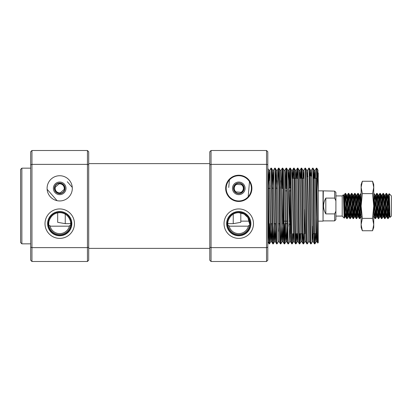 <?xml version="1.0" encoding="UTF-8"?>
<svg xmlns="http://www.w3.org/2000/svg" width="412" height="412" viewBox="0 0 412 412"><rect width="100%" height="100%" fill="white"/><g stroke="black" fill="none" stroke-linecap="round" stroke-linejoin="round"><path stroke-width="0.62" d="M323.296 191.117L323.044 221.136L323.044 190.864L334.647 191.117L334.647 198.1L325.815 198.1C322.823 203.368 322.823 208.632 325.815 213.9L334.647 213.9L335.904 211.145L335.904 219.622L334.647 220.883L334.647 213.9M240.809 221.136L249.445 221.136M282.936 221.136L283.497 221.136M283.971 221.136L287.282 221.136M288.951 221.136L289.899 221.136M318.249 221.136L323.044 221.136M285.588 190.864L286.788 190.864M289.373 190.864L290.501 190.864M318.249 190.864L323.044 190.864M387.774 218.612L388.166 218.612L386.986 197.075L386.59 193.388L386.199 193.388C386.724 192.61 387.249 219.39 387.774 218.612L386.75 216.872L386.394 213.71L385.21 195.092L384.319 208.323M389.773 209.569L389.155 216.908L387.97 198.29L387.615 195.128L386.59 193.388M346.786 218.612L347.177 218.612L345.992 197.029L345.601 193.388L345.21 193.388C345.735 192.61 346.26 219.39 346.786 218.612L345.761 216.872L345.405 213.71L344.221 195.092L343.654 201.386M349.057 203.672L348.166 216.908L346.981 198.29L346.626 195.128L345.601 193.388M349.937 218.612L350.334 218.612C349.809 219.416 349.283 192.625 348.753 193.388L348.361 193.388C348.887 192.61 349.412 219.39 349.937 218.612L348.913 216.872L348.557 213.71L347.378 195.092L346.482 208.323M352.209 203.672L351.318 216.908L350.133 198.29L349.778 195.128L348.753 193.388M353.089 218.612L353.486 218.612L352.301 197.09L351.91 193.388L351.513 193.388C352.039 192.61 352.564 219.39 353.089 218.612L352.069 216.872L351.709 213.71L350.53 195.092L349.633 208.328M355.365 203.672L354.469 216.908L353.285 198.29L352.929 195.128L351.91 193.388M356.241 218.612L356.637 218.612L355.453 197.08L355.062 193.388L354.665 193.388C355.19 192.61 355.716 219.39 356.241 218.612L355.221 216.872L354.866 213.71L353.681 195.092L352.785 208.323M358.517 203.672L357.621 216.908L356.442 198.29L356.081 195.128L355.062 193.388M359.398 218.612L359.789 218.612L358.594 196.838L358.213 193.388L357.822 193.388C358.347 192.61 358.873 219.39 359.398 218.612L358.373 216.872L358.018 213.71L356.833 195.092L355.942 208.323M361.128 214.312L360.778 216.908L360.382 213.71L359.238 195.128L358.213 193.388M361.128 194.011L361.128 193.388M376.934 194.346L375.589 218.581L375.162 218.612L373.741 194.011M375.553 218.612L373.978 193.388L375.002 195.128L374.498 199.542M378.314 218.612L378.71 218.612L377.536 197.297L377.135 193.388L376.738 193.388C377.263 192.61 377.789 219.39 378.314 218.612L377.294 216.872L376.934 213.71L375.754 195.092L374.858 208.317M380.59 203.672L379.694 216.908L378.51 198.29L378.154 195.128L377.135 193.388M381.466 218.612L381.862 218.612L381.074 206C380.812 199.29 380.564 193.434 380.286 193.388L379.89 193.388C380.415 192.61 380.94 219.39 381.466 218.612L380.446 216.872L380.091 213.71L378.906 195.092L378.01 208.323M383.742 203.672L382.846 216.908L381.667 198.29L381.306 195.128L380.286 193.388M384.623 218.612L385.014 218.612L383.829 197.049L383.438 193.388L383.047 193.388C383.572 192.61 384.097 219.39 384.623 218.612L383.598 216.872L383.242 213.71L382.058 195.092L381.167 208.323M386.894 203.672L386.003 216.908L384.818 198.29L384.463 195.128L383.438 193.388M345.405 194.346L344.736 208.024L344.736 198.625L345.21 193.388L344.185 195.128M348.361 193.388L346.981 217.654M348.557 194.346L347.177 218.612M351.513 193.388L350.133 217.649M351.709 194.346L350.334 218.612M354.665 193.388L353.285 217.654M354.866 194.346L353.486 218.612M357.822 193.388L356.442 217.654M358.018 194.346L356.637 218.612M360.974 193.388L359.594 217.649M361.128 194.752L359.789 218.612M373.782 194.351L373.741 194.752M376.738 193.388L375.358 217.649M379.89 193.388L378.51 217.649M380.091 194.351L378.71 218.612M383.047 193.388L381.667 217.654M383.242 194.346L381.862 218.612M386.199 193.388L384.818 217.649M386.394 194.346L385.014 218.612M335.904 216.089L342.212 216.089L344.283 218.164C343.963 218.731 343.634 193.934 343.284 194.835L343.371 195.18M335.904 195.911L342.212 195.911L342.212 216.089M323.296 220.883L334.647 220.883M391.4 195.911L391.4 216.089L390.179 217.315C389.829 218.226 389.5 193.125 389.175 193.686L391.4 195.911M390.056 216.614L390.179 217.315M342.212 195.911L343.284 194.835M343.829 207.622L344.736 198.625M344.736 208.024L344.283 218.164L345.05 216.872L343.474 195.128M389.546 201.272L388.166 218.612L389.191 216.872M389.906 216.872L388.325 195.128L389.175 193.686L388.877 208.024M335.904 211.145L335.904 200.855L334.647 198.1M334.647 191.117L335.904 192.378L335.904 200.855M388.877 198.625L387.97 217.649M325.815 213.9L325.815 198.1M388.325 195.128L387.471 208.328M387.259 212.458L386.75 216.872M384.102 212.458L383.598 216.872M380.951 212.458L380.446 216.872M377.799 212.458L377.294 216.872M374.647 212.458L374.178 216.908L373.741 213.055M361.128 213.055L359.99 195.092L359.094 208.323M358.878 212.458L358.373 216.872M355.726 212.458L355.221 216.872M352.574 212.458L352.069 216.872M349.422 212.458L348.913 216.872M346.265 212.458L345.761 216.872M387.615 195.128L387.11 199.542M384.463 195.128L383.953 199.542M381.306 195.128L380.801 199.542M378.154 195.128L377.649 199.542M377.433 203.672L376.542 216.908L375.002 195.128M374.281 203.672L373.741 214.312M359.238 195.128L358.734 199.542M356.081 195.128L355.577 199.542M352.929 195.128L352.425 199.542M349.778 195.128L349.273 199.547M346.626 195.128L346.121 199.537M345.905 203.672L345.05 216.872M59.725 234.629A10.975 10.975 0 0 1 48.755 223.659A10.975 10.975 0 0 1 59.725 212.685C49.625 212.808 47.668 224.298 48.915 225.539L49.94 225.539A9.965 9.965 0 0 0 69.51 225.539L70.534 225.539C71.77 224.293 69.844 212.813 59.725 212.685A10.975 10.975 0 0 1 70.699 223.659A10.975 10.975 0 0 1 59.725 234.629M59.725 211.541A12.118 12.118 0 0 0 47.607 223.659A12.118 12.118 0 0 0 59.725 235.772A12.118 12.118 0 0 0 71.843 223.659A12.118 12.118 0 0 0 59.725 211.541M45.006 223.659A14.719 14.719 0 0 1 59.725 208.935A14.719 14.719 0 0 1 74.448 223.659A14.719 14.719 0 0 1 59.725 238.378A14.719 14.719 0 0 1 45.006 223.659M59.725 211.969A11.685 11.685 0 0 0 48.039 223.659A11.685 11.685 0 0 0 59.725 235.345A11.685 11.685 0 0 0 71.41 223.659A11.685 11.685 0 0 0 59.725 211.969M20.6 242.575L20.6 169.425L21.862 168.163L21.862 243.837L20.6 242.575M50.084 226.178L69.365 226.178M88.704 151.765L88.704 260.235L87.447 261.496L31.951 261.496L30.689 260.235L30.689 151.765L31.951 150.504L87.447 150.504L88.704 151.765M59.699 200.953A12.612 12.612 0 0 0 72.275 187.398A12.612 12.612 0 0 1 57.083 200.68L47.123 189.288A12.612 12.612 0 0 1 69.19 180.039A12.612 12.612 0 0 1 72.275 187.398L67.295 181.702M31.951 150.504L31.951 247.622L87.447 247.622L87.447 164.378L31.951 164.378L30.689 164.8M88.704 164.8L87.447 164.378L87.447 150.504M87.447 261.496L87.447 247.622L88.704 247.2M30.689 247.2L31.951 247.622L31.951 261.496M238.79 175.224A13.117 13.117 0 0 1 251.907 188.341A13.117 13.117 0 0 1 238.79 201.458A13.117 13.117 0 0 1 225.673 188.341A13.117 13.117 0 0 1 238.79 175.224M238.79 200.953A12.612 12.612 0 0 0 248.178 196.766A12.612 12.612 0 0 1 226.229 187.233A12.612 12.612 0 0 1 249.507 181.692A12.612 12.612 0 0 0 238.79 175.728M238.764 208.935A14.719 14.719 0 0 1 253.483 223.659A14.719 14.719 0 0 1 238.764 238.378A14.719 14.719 0 0 1 224.046 223.659A14.719 14.719 0 0 1 238.764 208.935M238.764 235.772A12.118 12.118 0 0 0 250.882 223.659A12.118 12.118 0 0 0 238.764 211.541A12.118 12.118 0 0 0 226.646 223.659A12.118 12.118 0 0 0 238.764 235.772M289.322 188.263L290.501 187.084M289.003 223.659L290.501 224.916M289.239 190.864L289.239 221.136M249.703 224.494L247.931 217.629L244.136 214.091L238.764 212.685A10.975 10.975 0 0 1 249.739 223.659A10.975 10.975 0 0 1 238.764 234.629A10.975 10.975 0 0 1 227.79 223.659A10.975 10.975 0 0 1 238.764 212.685C228.665 212.808 226.708 224.298 227.954 225.539L228.979 225.539L229.124 226.178L248.405 226.178M238.764 235.345A11.685 11.685 0 0 0 250.45 223.659A11.685 11.685 0 0 0 238.764 211.969A11.685 11.685 0 0 0 227.079 223.659A11.685 11.685 0 0 0 238.764 235.345M316.807 178.252L313.496 178.252L316.483 178.252L316.802 177.938M317.595 177.145L318.249 176.485M316.653 233.748L314.485 233.748L316.658 233.923M307.038 176.975L307.97 176.439L307.038 176.975M291.938 178.252L294.106 178.252L291.938 178.252M294.58 178.252L297.891 178.252L294.58 178.252M299.509 178.252L301.672 178.252L299.509 178.252M302.145 178.252L304.236 178.252L302.145 178.252M293.004 233.748L293.952 233.748L293.004 233.748M296.789 233.748L297.737 233.748L296.789 233.748M299.354 233.748L301.517 233.748L299.354 233.748M268.294 188.341L270.406 188.341L268.294 188.341M272.08 188.341L273.244 188.341L272.08 188.341M275.86 188.341L277.024 188.341L275.86 188.341M283.544 223.659L282.38 223.659L282.936 223.659L282.936 188.341L281.757 188.341L282.956 188.341M285.537 188.341L286.742 188.341M267.8 223.659L268.408 223.659L267.8 223.659M271.029 223.659L272.193 223.659L271.029 223.659M273.867 223.659L275.978 223.659L273.867 223.659M278.594 223.659L279.758 223.659L278.594 223.659M285.217 223.659L287.329 223.659M312.698 233.748L314.016 233.748L312.698 233.748A2.776 2.776 0 0 1 311.966 235.386A2.776 2.776 0 0 0 312.698 233.748L312.698 226.157L312.698 233.748M309.654 175.744A2.776 2.776 0 0 1 311.755 176.408A2.776 2.776 0 0 0 309.654 175.744M318.249 172.937L318.249 242.575L317.786 243.039L317.049 241.777L315.412 172.937L315.159 170.223L314.763 178.252M267.8 187.182C268.227 210.913 268.639 245.068 269.062 243.837L267.8 241.463M269.062 243.837L269.536 243.837C268.954 246.227 268.382 178.422 267.8 169.481M272.847 243.837L273.316 243.837C272.687 246.175 272.054 165.825 271.426 168.163L270.936 168.178C271.585 165.825 272.214 246.175 272.847 243.837L271.647 241.777L271.189 231.307L270.009 172.937L269.757 170.223L269.299 180.693M271.441 168.178L272.626 170.223L272.028 185.683M276.627 243.837L277.101 243.837C276.473 246.175 275.839 165.825 275.211 168.163L274.722 168.178C275.365 165.825 275.999 246.175 276.627 243.837L275.432 241.777L274.974 231.307L273.789 172.937L273.537 170.223L272.919 188.341M275.226 168.178L276.406 170.223L275.813 185.683M280.412 243.837L280.886 243.837C280.253 246.175 279.624 165.825 278.991 168.163L278.507 168.178C279.151 165.825 279.784 246.175 280.412 243.837L279.212 241.777L277.575 172.937L277.338 170.213L276.39 170.213M279.006 168.178L280.191 170.223L281.829 239.063L282.066 241.787L283.013 241.787L281.108 170.223L282.287 168.178L282.776 168.163C283.41 165.825 284.038 246.175 284.671 243.837L284.182 243.822L282.998 241.777M284.198 243.837C283.564 246.175 282.936 165.825 282.302 168.163L281.654 188.341M287.978 243.837L288.452 243.837C287.823 246.175 287.19 165.825 286.561 168.163L286.072 168.178C286.716 165.825 287.349 246.175 287.978 243.837L286.783 241.777L286.325 231.307L285.14 172.937L284.903 170.213L283.961 170.213L282.792 168.178M286.577 168.178L287.761 170.223L288.215 180.693L289.651 241.777L288.452 243.837M291.763 243.837L292.237 243.837C291.603 246.175 290.975 165.825 290.347 168.163L289.857 168.178C290.501 165.825 291.135 246.175 291.763 243.837L290.563 241.777L288.925 172.937L288.688 170.213L287.741 170.213M290.357 168.178L291.542 170.223L292 180.693L293.437 241.777L292.237 243.837M295.548 243.837L296.022 243.837C295.389 246.175 294.76 165.825 294.127 168.163L293.653 168.163C294.286 165.825 294.915 246.175 295.548 243.837L294.348 241.777L292.711 172.937L292.458 170.223L292.057 178.252M298.149 241.787L297.201 241.787L296.964 239.063L295.327 170.223L294.127 168.163M299.328 243.837L299.318 243.822C298.7 246.175 298.072 165.825 297.438 168.163L297.912 168.163C298.54 165.825 299.174 246.175 299.802 243.837L299.328 243.837L298.133 241.777L296.491 172.937L296.238 170.223L295.842 178.252M302.346 233.748L301.934 241.787L300.987 241.787L300.75 239.063L299.565 180.693L299.112 170.223L297.912 168.163M303.114 243.837L303.098 243.822C302.485 246.175 301.852 165.825 301.224 168.163L301.697 168.163C302.326 165.825 302.959 246.175 303.587 243.837L303.114 243.837L301.914 241.777L300.276 172.937L300.024 170.223L299.627 178.252M305.714 241.787L304.772 241.787L304.535 239.063L302.892 170.223L301.697 168.163M306.899 243.837L306.883 243.822C306.265 246.175 305.637 165.825 305.004 168.163L305.477 168.163C306.111 165.825 306.739 246.175 307.373 243.837L306.899 243.837L305.699 241.777L304.061 172.937L303.809 170.223L303.412 178.252M310.684 243.837L311.153 243.837C310.524 246.175 309.891 165.825 309.263 168.163L308.789 168.163C309.422 165.825 310.051 246.175 310.684 243.837L309.5 241.787L308.552 241.787L308.315 239.063L307.136 180.693L306.677 170.223L305.477 168.163M312.749 233.748L312.353 241.777L312.1 239.063L310.463 170.223L309.263 168.163M314.464 243.837L314.449 243.822C313.836 246.175 313.202 165.825 312.574 168.163L313.048 168.163C313.676 165.825 314.31 246.175 314.938 243.837L314.464 243.837L313.269 241.777L311.627 172.937L311.374 170.223L311.045 175.96M316.534 233.795L316.138 241.777L315.886 239.063L314.243 170.223L313.048 168.163M270.349 185.683L270.303 188.341M269.716 223.659L269.299 240.958M270.184 223.659L269.536 243.837M273.918 226.317L273.316 243.837M277.322 170.223L278.507 168.178L277.92 185.683M278.301 241.777L277.101 243.837M282.539 171.042L282.127 188.341M281.489 226.317L280.886 243.837M284.888 170.223L286.072 168.178L285.434 188.341M284.846 223.659L284.434 240.958M286.325 171.042L285.907 188.341M285.32 223.659L284.671 243.837M288.215 180.693L288.673 170.223L289.857 168.178L289.219 188.341M290.11 171.042L289.703 187.882M289.106 223.659L289.054 226.317M293.653 168.163L293.205 178.252M292.69 233.748L292.252 243.822M297.438 168.163L296.985 178.252M295.996 233.748L295.785 240.958M296.47 233.748L296.022 243.837M301.224 168.163L300.77 178.252M299.781 233.748L299.565 240.958M301.46 171.042L301.244 178.252M300.255 233.748L299.818 243.822L301.002 241.777M305.004 168.163L303.809 170.223M304.041 233.748L303.603 243.822L304.787 241.777M308.789 168.163L307.589 170.223L307.234 176.861M312.574 168.163L311.374 170.223M311.168 243.822L312.353 241.777M318.249 190.988L316.988 169.481L316.988 187.182L316.359 168.163L315.159 170.223M316.359 168.163L316.828 168.163L316.988 169.481M315.391 233.748L314.953 243.822L316.138 241.777M318.028 170.223L316.828 168.163M316.988 187.182C317.255 210.702 317.518 244.532 317.786 243.039M249.574 225.539L248.549 225.539A9.965 9.965 0 0 1 228.979 225.539M267.8 151.765L267.8 260.235L266.538 261.496L266.538 150.504L267.8 151.765M209.785 247.2L211.047 247.622L211.047 261.496L209.785 260.235L209.785 151.765L211.047 150.504L211.047 247.622L266.538 247.622L267.8 247.2M209.785 164.8L211.047 164.378L266.538 164.378L267.8 164.8M316.483 178.252L316.483 233.748M290.501 187.182L290.501 233.748L290.501 187.182M304.823 209.337L304.823 233.748L304.823 209.337M211.047 150.504L266.538 150.504M211.047 261.496L266.538 261.496M317.456 234.716L317.049 241.777M312.337 241.787L313.269 241.777M309.484 241.777L307.589 170.223M289.636 241.787L290.563 241.777M287.375 226.317L286.783 241.777M283.595 226.317L283.013 241.787M280.649 180.693L280.49 188.341M276.406 170.223L278.048 239.063L278.285 241.787L279.212 241.777M276.864 180.693L276.704 188.341M276.025 226.317L275.432 241.777M272.244 226.317L271.647 241.777M268.459 226.317L267.862 241.777M318.012 170.213L317.631 177.108M314.243 170.223L313.815 178.252M310.463 170.223L310.102 175.733M306.677 170.223L307.609 170.213M297.618 233.748L297.217 241.777L296.037 243.822M293.833 233.748L293.437 241.777M290.249 224.664L289.651 241.777M286.325 231.307L285.866 241.777L285.614 239.063L283.976 170.223M282.699 223.659L282.086 241.777L280.902 243.822M278.919 223.659L278.759 231.307M275.134 223.659L274.516 241.777L274.263 239.063L272.626 170.223M271.348 223.659L270.73 241.777L269.551 243.822M271.663 241.787L270.715 241.787L270.478 239.063L268.84 170.223L268.243 185.683M63.685 184.854A5.299 5.299 0 0 0 56.212 184.355A5.299 5.299 0 0 0 55.713 191.827A5.299 5.299 0 0 0 63.185 192.332A5.299 5.299 0 0 0 63.685 184.854M57.083 200.68A12.612 12.612 0 0 1 47.123 189.288A12.612 12.612 0 0 1 62.315 176.006M55.898 191.662A5.047 5.047 0 0 1 59.719 183.299A5.047 5.047 0 0 1 64.699 188.995A5.047 5.047 0 0 1 55.898 191.662A5.047 5.047 0 0 0 59.678 193.388L59.725 193.346M55.316 187.146L54.693 187.692L55.316 187.146A4.542 4.542 0 0 0 60.301 192.842L64.076 189.541A4.542 4.542 0 0 0 59.096 183.845L55.316 187.146M63.494 185.024A5.047 5.047 0 0 1 64.699 188.995L64.653 189.036M59.719 183.299L59.096 183.845L59.719 183.299M228.742 187.455L229.407 179.915M249.507 181.692L248.178 196.766A12.612 12.612 0 0 0 249.507 181.692M233.516 187.877A5.299 5.299 0 0 0 238.327 193.619A5.299 5.299 0 0 0 244.069 188.809A5.299 5.299 0 0 0 239.259 183.067A5.299 5.299 0 0 0 233.516 187.877M243.816 188.789A5.047 5.047 0 0 1 235.134 191.817A5.047 5.047 0 0 1 235.803 184.282A5.047 5.047 0 0 1 243.816 188.789M235.134 191.817L240.958 192.332A4.542 4.542 0 0 0 241.623 184.792L242.447 184.87M235.803 184.282L242.385 184.859M235.201 191.822L235.958 191.889A4.542 4.542 0 0 1 236.627 184.355L235.865 184.288M57.68 212.875L57.68 222.32L65.245 223.659L70.699 223.659M65.245 214.173L65.245 223.659M233.243 214.173L233.243 223.659L240.809 222.32L240.809 212.875M233.243 223.659L227.79 223.659M372.536 230.756L373.741 224.566L373.741 184.561L372.536 181.244L373.741 187.434L372.536 193.619L373.741 206L372.536 218.381L373.741 224.566L373.741 227.439L372.536 230.756L362.339 230.756L361.128 224.566L362.339 218.381L361.128 206L362.339 193.619L361.128 187.434L362.339 181.244L361.334 184.957M361.334 227.043L362.339 230.756L361.128 227.439L361.128 184.561L362.339 181.244L372.536 181.244M372.536 193.619L362.339 193.619M372.536 218.381L362.339 218.381M54.951 192.492A6.304 6.304 0 0 0 63.85 193.089A6.304 6.304 0 0 0 64.447 184.19A6.304 6.304 0 0 0 55.548 183.597A6.304 6.304 0 0 0 54.951 192.492M245.073 188.897A6.304 6.304 0 0 0 239.346 182.063A6.304 6.304 0 0 0 232.512 187.79A6.304 6.304 0 0 0 238.239 194.624A6.304 6.304 0 0 0 245.073 188.897M385.174 195.128L386.168 193.413M382.022 195.128L383.011 193.413M378.87 195.128L379.859 193.413M375.713 195.128L376.707 193.413M374.137 216.872L375.131 218.587M359.949 195.128L360.943 193.413M356.797 195.128L357.786 193.413M353.645 195.128L354.634 193.413M350.488 195.128L351.482 193.413M347.337 195.128L348.331 193.413M389.155 216.908L389.943 216.908M387.579 195.092L388.367 195.092M386.003 216.908L386.791 216.908M384.422 195.092L385.21 195.092M382.846 216.908L383.634 216.908M381.27 195.092L382.058 195.092M379.694 216.908L380.482 216.908M378.118 195.092L378.906 195.092M376.542 216.908L377.33 216.908M374.966 195.092L375.754 195.092M373.39 216.908L374.178 216.908M360.778 216.908L361.566 216.908M359.197 195.092L359.99 195.092M357.621 216.908L358.409 216.908M356.045 195.092L356.833 195.092M354.469 216.908L355.257 216.908M352.893 195.092L353.681 195.092M351.318 216.908L352.106 216.908M349.742 195.092L350.53 195.092M348.166 216.908L348.954 216.908M346.585 195.092L347.378 195.092M345.009 216.908L345.797 216.908M343.433 195.092L344.221 195.092M386.039 216.872L385.045 218.587M382.887 216.872L381.893 218.587M379.73 216.872L378.741 218.587M376.578 216.872L375.589 218.587M360.814 216.872L359.825 218.587M357.662 216.872L356.668 218.587M354.505 216.872L353.517 218.587M351.354 216.872L350.365 218.587M348.202 216.872L347.213 218.587M30.689 243.837L21.862 243.837M30.689 168.163L21.862 168.163M88.704 163.621L209.785 163.621M88.704 248.379L209.785 248.379M301.208 168.178L300.024 170.223M297.423 168.178L296.238 170.223M293.638 168.178L292.458 170.223M274.722 168.178L273.537 170.223M270.936 168.178L269.757 170.223M317.065 241.787L316.122 241.787M315.175 170.213L314.227 170.213M311.39 170.213L310.447 170.213M303.824 170.213L302.877 170.213M300.039 170.213L299.097 170.213M296.259 170.213L295.311 170.213M294.364 241.787L293.416 241.787M292.474 170.213L291.526 170.213M286.798 241.787L285.851 241.787M281.123 170.213L280.175 170.213M275.448 241.787L274.5 241.787M273.553 170.213L272.61 170.213M269.772 170.213L268.825 170.213M308.567 241.777L307.388 243.822M285.866 241.777L284.682 243.822M274.516 241.777L273.331 243.822M268.84 170.223L267.8 168.426"/></g></svg>
